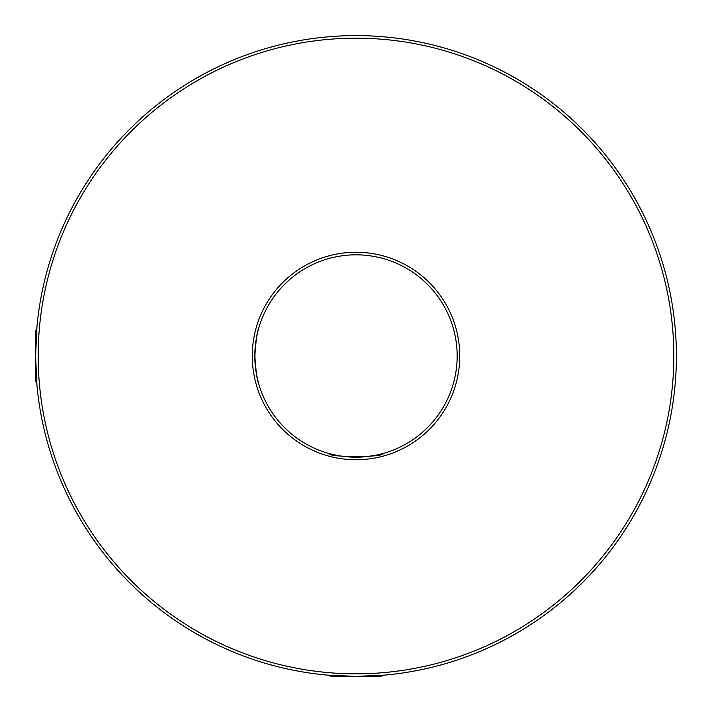 <?xml version="1.0" encoding="UTF-8"?>
<svg xmlns="http://www.w3.org/2000/svg" width="712" height="712" viewBox="0 0 712 712"><rect width="100%" height="100%" fill="white"/><g stroke="black" fill="none" stroke-linecap="round" stroke-linejoin="round"><path stroke-width="1.07" d="M36.686 382.353L35.6 381.267L35.6 330.733L36.686 329.647L36.962 326.47L35.6 356L36.962 385.53M381.267 676.4L330.733 676.4L329.647 675.314L326.47 675.038L356 676.4L385.53 675.038L382.353 675.314L381.267 676.4M252.253 356A103.747 103.747 0 0 1 356 252.253A103.747 103.747 0 0 1 459.747 356A103.747 103.747 0 0 1 356 459.747A103.747 103.747 0 0 1 252.253 356M457.175 356A101.175 101.175 0 0 0 356 254.825A101.175 101.175 0 0 0 254.825 356C256.026 339.597 257.246 330.599 258.483 329.015C257.246 330.617 256.026 339.606 254.825 356A101.175 101.175 0 0 0 356 457.175A101.175 101.175 0 0 0 457.175 356M38.172 356A317.828 317.828 0 0 0 356 673.828A317.828 317.828 0 0 0 673.828 356A317.828 317.828 0 0 0 356 38.172A317.828 317.828 0 0 0 38.172 356M676.4 356A320.4 320.4 0 0 1 356 676.4A320.4 320.4 0 0 1 35.6 356A320.4 320.4 0 0 1 356 35.6A320.4 320.4 0 0 1 676.4 356M258.483 382.985C257.246 381.401 256.026 372.412 254.825 356C256.026 372.394 257.246 381.392 258.483 382.985L258.385 382.629M382.985 453.517C384.667 457.504 327.36 457.513 329.015 453.517C327.333 457.513 384.667 457.513 382.985 453.517L378.562 454.63M153.605 604.381L152.769 603.696M672.297 407.086L672.128 408.163M242.089 56.533L243.112 56.15A320.4 320.4 0 0 1 468.888 56.15L469.911 56.533M329.54 453.66L331.062 454.06M331.196 454.096L336.847 455.351M341.119 456.081L345.676 456.65M352.093 457.104L361.296 457.042M366.386 456.641L375.091 455.36M254.958 350.713L254.958 361.287M255.35 366.36L255.946 371.023M256.658 375.18L258.34 382.469M258.483 329.015L257.931 331.089M255.928 341.048L255.35 345.649M242.089 655.467L243.112 655.85A320.4 320.4 0 0 0 329.647 675.314A320.4 320.4 0 0 1 243.112 655.85M326.47 675.038L329.647 675.314M36.962 326.47L36.686 329.647M153.605 107.619L152.769 108.304M672.297 304.914L672.128 303.837M468.888 655.85A320.4 320.4 0 0 1 371.575 676.017A320.4 320.4 0 0 0 468.888 655.85M468.888 56.15A320.4 320.4 0 0 0 243.112 56.15"/></g></svg>
